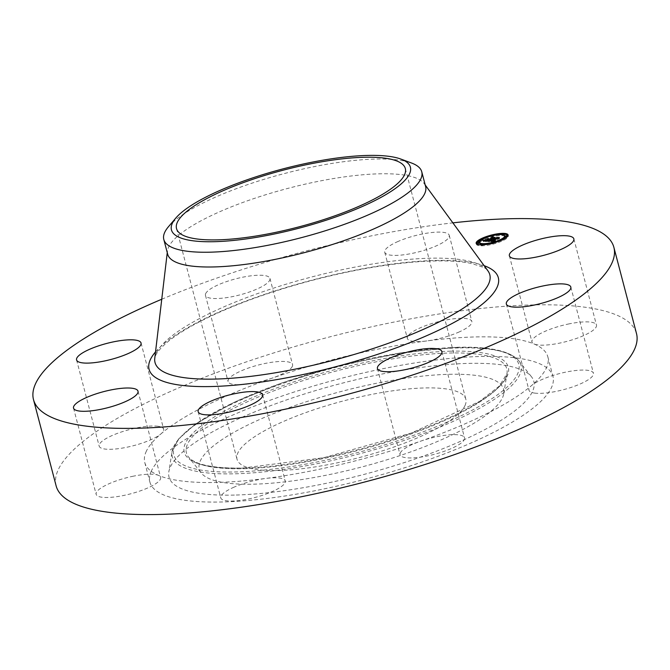 <?xml version="1.0" encoding="UTF-8"?>
<svg xmlns="http://www.w3.org/2000/svg" width="670" height="670" viewBox="0 0 670 670"><rect width="100%" height="100%" fill="white"/><g stroke="black" fill="none" stroke-linecap="round" stroke-linejoin="round"><path stroke-width="0.5" stroke-dasharray="3.35 2.51" d="M568.227 324.054A33.332 8.291 165.3 0 1 596.468 325.067A33.332 8.291 165.3 0 1 560.221 342.99A33.332 8.291 165.3 0 1 534.166 344.028A33.332 8.291 165.3 0 1 531.98 341.985A33.332 8.291 165.3 0 1 568.227 324.054M56.113 485.817A300.018 74.613 165.3 0 1 57.737 470.876A300.018 74.613 165.3 0 1 354.891 330.645A300.018 74.613 165.3 0 1 636.5 333.56M161.746 299.247A300.018 74.613 165.3 0 1 452.878 222.867M167.667 254.215A133.338 33.157 165.3 0 1 167.458 250.94A133.338 33.157 165.3 0 1 168.388 247.573A133.338 33.157 165.3 0 1 294.163 186.779A133.338 33.157 165.3 0 1 424.185 183.588A133.338 33.157 165.3 0 1 425.618 186.545M168.413 226.778A133.338 33.157 165.3 0 1 375.535 159.066A133.338 33.157 165.3 0 1 411.497 163.003M465.198 405.116A118.272 29.413 165.3 0 1 348.048 460.399A118.272 29.413 165.3 0 1 237.038 459.252A118.272 29.413 165.3 0 1 237.674 453.356A118.272 29.413 165.3 0 1 354.815 398.081A118.272 29.413 165.3 0 1 465.834 399.228A118.272 29.413 165.3 0 1 465.198 405.116M151.043 471.73A208.345 51.816 165.3 0 1 357.395 374.346A208.345 51.816 165.3 0 1 552.959 376.364A208.345 51.816 165.3 0 1 551.829 386.749A208.345 51.816 165.3 0 1 345.477 484.125A208.345 51.816 165.3 0 1 149.912 482.107A208.345 51.816 165.3 0 1 151.043 471.73M145.909 452.175A208.345 51.816 165.3 0 1 161.06 433.8A208.345 51.816 165.3 0 1 272.188 378.131A208.345 51.816 165.3 0 1 426.731 340.946A208.345 51.816 165.3 0 1 534.166 344.028A208.345 51.816 165.3 0 1 547.834 356.817A208.345 51.816 165.3 0 1 546.703 367.194A208.345 51.816 165.3 0 1 531.553 385.568A208.345 51.816 165.3 0 1 420.433 441.245A208.345 51.816 165.3 0 1 265.881 478.43A208.345 51.816 165.3 0 1 158.447 475.348A208.345 51.816 165.3 0 1 144.787 462.551A208.345 51.816 165.3 0 1 145.909 452.175M400.225 453.088A33.332 8.291 165.3 0 1 420.433 441.245A33.332 8.291 165.3 0 1 464.536 437.828A33.332 8.291 165.3 0 1 464.352 439.495A33.332 8.291 165.3 0 1 431.338 455.072A33.332 8.291 165.3 0 1 400.049 454.754A33.332 8.291 165.3 0 1 400.225 453.088M535.69 393.215A33.332 8.291 165.3 0 1 528.948 390.175A33.332 8.291 165.3 0 1 531.553 385.568A33.332 8.291 165.3 0 1 586.694 370.209A33.332 8.291 165.3 0 1 593.436 373.257A33.332 8.291 165.3 0 1 572.674 386.892A33.332 8.291 165.3 0 1 535.69 393.215M459.436 331.834A33.332 8.291 165.3 0 1 426.731 340.946A33.332 8.291 165.3 0 1 407.352 338.409A33.332 8.291 165.3 0 1 419.755 328.057A33.332 8.291 165.3 0 1 452.836 318.903A33.332 8.291 165.3 0 1 471.839 321.491A33.332 8.291 165.3 0 1 459.436 331.834M292.388 366.281A33.332 8.291 165.3 0 1 272.188 378.131A33.332 8.291 165.3 0 1 228.076 381.54A33.332 8.291 165.3 0 1 228.261 379.882A33.332 8.291 165.3 0 1 261.275 364.296A33.332 8.291 165.3 0 1 292.564 364.622A33.332 8.291 165.3 0 1 292.388 366.281M156.922 426.154A33.332 8.291 165.3 0 1 163.664 429.202A33.332 8.291 165.3 0 1 161.06 433.8A33.332 8.291 165.3 0 1 105.919 449.16A33.332 8.291 165.3 0 1 99.177 446.119A33.332 8.291 165.3 0 1 119.938 432.477A33.332 8.291 165.3 0 1 156.922 426.154M132.392 476.378A33.332 8.291 165.3 0 1 158.447 475.348A33.332 8.291 165.3 0 1 160.633 477.392A33.332 8.291 165.3 0 1 124.394 495.314A33.332 8.291 165.3 0 1 96.145 494.309A33.332 8.291 165.3 0 1 132.392 476.378M233.177 487.542A33.332 8.291 165.3 0 1 265.881 478.43A33.332 8.291 165.3 0 1 285.261 480.968A33.332 8.291 165.3 0 1 272.858 491.311A33.332 8.291 165.3 0 1 239.776 500.473A33.332 8.291 165.3 0 1 220.773 497.885A33.332 8.291 165.3 0 1 233.177 487.542M397.142 241.862A33.332 8.291 165.3 0 1 430.224 232.708A33.332 8.291 165.3 0 1 449.227 235.287A33.332 8.291 165.3 0 1 436.823 245.639A33.332 8.291 165.3 0 1 403.742 254.793A33.332 8.291 165.3 0 1 384.739 252.213A33.332 8.291 165.3 0 1 397.142 241.862M205.648 293.686A33.332 8.291 165.3 0 1 238.662 278.1A33.332 8.291 165.3 0 1 269.951 278.427A33.332 8.291 165.3 0 1 269.776 280.085A33.332 8.291 165.3 0 1 236.753 295.671A33.332 8.291 165.3 0 1 205.464 295.344A33.332 8.291 165.3 0 1 205.648 293.686M234.383 495.08A188.572 46.9 165.3 0 1 168.823 471.864A188.572 46.9 165.3 0 1 277.589 403.08A188.572 46.9 165.3 0 1 468.489 363.391A188.572 46.9 165.3 0 1 531.452 376.724A188.572 46.9 165.3 0 1 443.063 448.64A188.572 46.9 165.3 0 1 234.383 495.08M449.076 374.312A157.308 39.12 165.3 0 1 503.773 393.684A157.308 39.12 165.3 0 1 413.038 451.061A157.308 39.12 165.3 0 1 253.788 484.167A157.308 39.12 165.3 0 1 201.268 473.045A157.308 39.12 165.3 0 1 275.002 413.047A157.308 39.12 165.3 0 1 449.076 374.312M488.464 241.418L483.43 241.619L485.733 240.882L485.549 241.384L487.257 241.51L489.611 240.329L487.241 241.359L485.733 241.049L487.257 241.292L489.192 240.321L486.83 240.697L488.941 239.642L490.038 240.12L492.601 238.503L494.988 238.57L488.464 241.418L488.221 240.48M485.482 241.351L485.348 240.739L485.482 241.351M488.229 240.823L488.472 241.761M490.34 239.416L490.582 240.354M490.499 239.416L490.742 240.354M490.666 239.408L490.909 240.337M490.993 239.366L491.236 240.304M491.16 239.332L491.403 240.27M491.495 239.257L491.746 240.195M491.839 239.148L492.081 240.086M492.015 239.09L492.257 240.028M492.056 239.048L492.308 239.986M491.931 239.123L492.165 240.019M491.797 239.165L492.031 240.053M491.554 239.24L491.78 240.103M491.437 239.274L491.663 240.12M491.219 239.324L491.437 240.145M491.118 239.341L491.336 240.153M491.026 239.358L491.236 240.153M490.934 239.374L491.144 240.153M490.867 239.383L491.068 240.153M490.993 239.09L491.244 240.028M491.093 239.09L491.336 240.028M491.185 239.09L491.437 240.028M491.286 239.081L491.537 240.019M491.604 239.048L491.847 239.986M491.713 239.031L491.964 239.96M491.83 239.006L492.073 239.944M491.947 238.981L492.19 239.919M492.065 238.947L492.316 239.885M492.081 238.897L492.324 239.835M491.981 238.972L492.216 239.86M491.872 238.997L492.107 239.885M491.763 239.014L491.998 239.902M491.663 239.039L491.897 239.919M491.571 239.048L491.805 239.935M491.303 239.081L491.537 239.96M491.227 239.09L491.453 239.96M491.152 239.09L491.378 239.96M493.296 237.942L493.539 238.88M494.736 237.632L494.988 238.57M492.442 238.369L492.567 238.847M489.904 239.634L490.038 240.12M488.731 239.374L488.924 240.086M488.698 238.704L488.941 239.642M486.588 239.759L486.83 240.697M488.212 239.358L488.464 240.296M488.966 239.433L489.192 240.321M487.241 241.359L486.998 240.421L487.257 241.292M486.897 240.421L487.123 241.292M486.78 240.421L487.006 241.292M486.671 240.421L486.897 241.292M486.37 240.413L486.596 241.284M486.261 240.413L486.495 241.275M486.169 240.413L486.395 241.275M486.077 240.404L486.303 241.267M485.926 240.396L486.152 241.259M485.859 240.388L486.085 241.25M485.8 240.388L486.026 241.242M485.591 240.346L485.8 241.166M485.482 240.111L485.733 241.049M485.666 241.141L485.44 240.262L485.691 241.1M485.432 240.254L485.675 241.192M485.465 240.287L485.708 241.225M485.524 240.321L485.767 241.259M485.851 240.388L486.093 241.326M486.194 240.413L486.437 241.351M486.721 240.421L486.964 241.359M489.067 239.383L489.318 240.321M489.485 239.843L489.611 240.329M487.073 240.79L487.257 241.51M486.897 240.79L487.082 241.502M486.437 240.773L486.621 241.485M486.152 240.765L486.336 241.476M486.01 240.765L486.194 241.476M485.876 240.756L486.068 241.468M485.767 240.756L485.951 241.46M485.658 240.756L485.842 241.443M485.574 240.748L485.75 241.434M485.499 240.748L485.675 241.418M485.432 240.748L485.608 241.401M485.381 240.748L485.549 241.384M485.214 240.321L485.457 241.259M485.222 240.287L485.465 241.217M485.273 240.195L485.516 241.125M485.315 240.136L485.557 241.074M485.415 240.019L485.666 240.957M485.49 239.952L485.733 240.882M484.845 240.731L484.963 241.158M484.737 240.723L484.854 241.192M484.628 240.723L484.753 241.225M484.435 240.714L484.586 241.284M484.268 240.714L484.427 241.326M484.075 240.706L484.259 241.384M483.975 240.706L484.159 241.409M483.857 240.697L484.05 241.443M483.74 240.697L483.941 241.476M483.179 240.681L483.43 241.619M494.787 241.92L488.916 241.778L491.144 241.033L490.783 241.527L491.78 241.619L497.257 238.604L499.477 238.662L493.212 241.443L495.431 241.083L492.835 241.635L495.641 241.116L494.787 241.92L494.544 240.982L494.661 241.502M488.673 240.84L488.916 241.778M494.711 240.806L494.963 241.744M494.803 240.723L495.046 241.661M494.887 240.639L495.138 241.577M494.979 240.564L495.231 241.493M495.071 240.48L495.323 241.418M495.264 240.329L495.507 241.267M495.356 240.254L495.599 241.192M495.398 240.178L495.641 241.116M495.281 240.312L495.515 241.175M495.055 240.497L495.256 241.292M494.937 240.597L495.138 241.334M494.829 240.697L495.013 241.384M494.728 240.79L494.895 241.426M494.41 240.974L494.552 241.527M494.293 240.974L494.443 241.552M494.175 240.974L494.334 241.577M494.058 240.966L494.226 241.602M493.941 240.966L494.108 241.619M493.824 240.966L493.999 241.635M493.706 240.957L493.882 241.644M493.581 240.957L493.765 241.652M493.463 240.957L493.648 241.661M493.338 240.949L493.522 241.661M493.212 240.949L493.405 241.661M493.087 240.949L493.279 241.661M493.003 240.94L493.187 241.661M492.911 240.94L493.095 241.652M492.827 240.94L493.011 241.644M492.735 240.94L492.919 241.644M492.651 240.932L492.835 241.635M492.885 240.572L493.137 241.51M493.179 240.589L493.421 241.518M493.288 240.589L493.53 241.527M493.497 240.58L493.748 241.518M493.907 240.547L494.159 241.485M494.008 240.53L494.251 241.468M494.108 240.513L494.351 241.451M494.301 240.471L494.544 241.401M494.393 240.438L494.644 241.376M494.602 240.379L494.854 241.309M494.711 240.337L494.963 241.275M494.829 240.296L495.071 241.234M494.946 240.245L495.189 241.183M495.063 240.203L495.306 241.133M495.189 240.145L495.431 241.083M495.314 240.086L495.557 241.024M495.205 240.136L495.431 241.024M495.088 240.187L495.323 241.074M494.988 240.228L495.222 241.116M494.879 240.27L495.113 241.158M494.778 240.312L495.013 241.2M494.686 240.346L494.912 241.242M494.318 240.463L494.552 241.351M494.15 240.505L494.385 241.393M493.974 240.538L494.209 241.426M493.891 240.547L494.125 241.434M493.522 240.58L493.748 241.46M493.321 240.589L493.556 241.46M492.986 240.58L493.212 241.443M497.969 238.001L498.212 238.939M499.234 237.724L499.477 238.662M497.157 238.403L497.282 238.889M491.596 240.907L491.78 241.619M491.495 240.907L491.688 241.619M491.403 240.907L491.596 241.619M491.311 240.898L491.504 241.619M491.219 240.898L491.411 241.619M491.135 240.898L491.319 241.619M491.035 240.898L491.219 241.61M490.943 240.89L491.127 241.602M490.859 240.89L491.043 241.594M490.792 240.89L490.976 241.585M490.733 240.89L490.909 241.577M490.683 240.89L490.859 241.56M490.641 240.89L490.817 241.543M490.591 240.882L490.75 241.485M490.499 240.522L490.75 241.46M490.507 240.488L490.75 241.426M490.524 240.463L490.767 241.393M490.825 241.317L490.582 240.388L490.792 241.359M490.624 240.337L490.876 241.275M490.742 240.245L490.984 241.183M490.817 240.195L491.06 241.133M490.901 240.136L491.144 241.074M490.901 240.095L491.144 241.033M490.792 240.212L491.018 241.083M490.574 240.388L490.783 241.166M490.214 240.873L490.331 241.326M490.097 240.873L490.231 241.359M489.988 240.873L490.122 241.393M489.879 240.865L490.021 241.426M488.79 240.84L489.025 241.744M486.705 240.639L488.874 239.559L486.705 240.639L486.462 239.709M486.412 239.667L486.655 240.597M488.631 238.621L488.874 239.559M488.597 238.637L488.824 239.517M488.983 241.644L491.177 240.924L488.983 241.644L488.731 240.714M488.681 240.672L488.924 241.61M488.891 240.664L489.133 241.602M489.058 240.622L489.301 241.56M490.34 240.195L490.591 241.133M490.934 239.986L491.177 240.924M490.867 240.011L491.102 240.89M490.331 240.195L490.566 241.083M489.033 240.631L489.268 241.51M488.857 240.681L489.092 241.56M483.363 241.502L485.809 240.748L483.363 241.502L483.12 240.564L483.363 241.451M483.413 240.488L483.656 241.426M483.69 240.413L483.933 241.351M483.958 240.346L484.201 241.275M484.217 240.27L484.46 241.208M484.469 240.195L484.712 241.133M484.703 240.12L484.954 241.058M485.155 239.969L485.398 240.898M485.566 239.81L485.809 240.748M485.541 239.818L485.775 240.706M485.164 239.96L485.398 240.848M484.737 240.103L484.971 240.991M484.502 240.178L484.737 241.066M484.251 240.254L484.485 241.141M483.991 240.329L484.226 241.217M483.723 240.404L483.949 241.292M483.43 240.488L483.665 241.376M490.984 241.275L491.855 241.401L497.081 238.378L499.569 238.445L497.215 238.453L491.864 241.476L490.951 241.384L490.783 240.488L491.035 241.426M490.733 240.463L490.959 241.317M490.733 240.471L490.984 241.409M490.968 240.513L491.211 241.451M491.093 240.53L491.344 241.46M491.177 240.53L491.42 241.468M491.261 240.538L491.504 241.468M491.344 240.538L491.596 241.476M496.855 237.917L497.098 238.855M496.972 237.515L497.215 238.453M499.301 237.582L499.544 238.52M499.318 237.515L499.569 238.445M496.914 237.716L497.081 238.378M496.688 238.001L496.914 238.872M491.546 240.538L491.772 241.401M491.479 240.538L491.705 241.401M491.403 240.538L491.629 241.401M491.311 240.538L491.537 241.401M491.219 240.53L491.445 241.393M491.144 240.53L491.37 241.384M491.068 240.522L491.294 241.376M490.951 240.513L491.169 241.342M490.901 240.505L491.118 241.326M489.05 239.935L492.433 238.244L495.239 238.327L492.567 238.319L490.021 239.969L489.05 239.935L488.798 238.997L489.041 239.868M489.778 239.031L490.021 239.969M492.123 237.85L492.375 238.788M492.324 237.381L492.567 238.319M494.979 237.456L495.231 238.394M494.996 237.389L495.239 238.327M492.249 237.557L492.433 238.244M491.956 237.934L492.19 238.813M489.804 239.014L490.038 239.894M476.387 243.746A16.499 4.104 -14.7 0 0 476.404 244.24A16.499 4.104 -14.7 0 0 486.596 245.413A16.499 4.104 -14.7 0 0 503.48 240.371A16.499 4.104 -14.7 0 0 508.321 235.865A16.499 4.104 -14.7 0 0 508.086 235.43M503.513 234.282A16.499 4.104 -14.7 0 0 501.462 234.341M497.609 234.768A16.499 4.104 -14.7 0 0 485.197 238.026M483.212 238.822A16.499 4.104 -14.7 0 0 481.361 239.676M501.244 240.245A12.998 3.233 -14.7 0 0 503.036 239.207M504.937 236.753A12.998 3.233 -14.7 0 0 496.897 235.832A12.998 3.233 -14.7 0 0 483.606 239.801A12.998 3.233 -14.7 0 0 479.787 243.352M481.06 244.299A12.998 3.233 -14.7 0 0 482.953 244.575M486.872 244.399A12.998 3.233 -14.7 0 0 499.276 241.141M482.752 245.22L481.11 245.454L482.752 245.22M483.095 239.785L481.454 240.019L483.095 239.785M479.033 243.235L477.099 243.746M503.606 234.651L501.671 235.153L503.413 234.869M493.279 236.225L491.638 236.46L493.279 236.225M501.629 240.321L503.27 240.086L501.629 240.321M491.445 243.88L493.087 243.646L491.445 243.88M507.441 236.569L505.691 236.87M154.77 358.308A173.053 43.039 165.3 0 1 155.976 353.944A173.053 43.039 165.3 0 1 319.205 275.043A173.053 43.039 165.3 0 1 487.953 270.898C488.539 269.173 482.551 266.601 470.005 263.193C455.298 260.37 435.065 260.127 409.295 262.464C378.056 265.471 344.489 271.752 308.594 281.308C264.859 293.184 227.926 306.977 197.776 322.689C184.694 329.623 174.426 336.214 166.989 342.479C160.574 348.04 156.73 352.529 155.448 355.929L154.77 358.308M155.524 351.892A180.531 44.898 165.3 0 1 312.304 280.06A180.531 44.898 165.3 0 1 484.142 265.68M457.015 347.412A178.346 44.354 -14.7 0 0 213.521 412.929A178.346 44.354 -14.7 0 0 235.597 471.965A178.346 44.354 -14.7 0 0 479.092 406.447A178.346 44.354 -14.7 0 0 457.015 347.412M458.506 347.923A180.255 44.823 -14.7 0 0 276.032 385.861A180.255 44.823 -14.7 0 0 172.064 451.605A180.255 44.823 -14.7 0 0 234.726 473.807A180.255 44.823 -14.7 0 0 434.202 429.42A180.255 44.823 -14.7 0 0 518.689 360.669A180.255 44.823 -14.7 0 0 458.506 347.923M450.299 351.189A167.534 41.666 165.3 0 1 471.035 406.64A167.534 41.666 165.3 0 1 242.314 468.188A167.534 41.666 165.3 0 1 221.577 412.728A167.534 41.666 165.3 0 1 450.299 351.189M243.805 468.699A165.632 41.188 -14.7 0 0 411.481 433.842A165.632 41.188 -14.7 0 0 507.006 373.425A165.632 41.188 -14.7 0 0 449.428 353.031A165.632 41.188 -14.7 0 0 266.132 393.818A165.632 41.188 -14.7 0 0 188.505 456.99A165.632 41.188 -14.7 0 0 243.805 468.699M486.328 240.413L486.571 241.351M486.847 240.421L487.098 241.359M483.614 240.697L483.824 241.51M483.472 240.689L483.698 241.543M483.33 240.689L483.564 241.577M573.855 238.863L596.468 325.067M509.368 255.781L531.98 341.985M167.458 250.94L167.257 252.649M424.185 183.588L425.207 184.979M176.52 228.579L237.038 459.252M405.325 168.555L465.834 399.228M547.834 356.817L552.959 376.364M144.787 462.551L149.912 482.107M73.532 408.114L96.145 494.309M138.02 391.196L160.633 477.392M449.227 235.287L471.839 321.491M384.739 252.213L407.352 338.409M198.161 411.69L220.773 497.885M262.648 394.772L285.261 480.968M570.823 287.062L593.436 373.257M506.336 303.979L528.948 390.175M269.951 278.427L292.564 364.622M205.464 295.344L228.076 381.54M76.564 359.924L99.177 446.119M141.052 343.007L163.664 429.202M377.436 368.55L400.049 454.754M441.924 351.633L464.536 437.828M531.452 376.724L518.689 360.669C510.012 350.913 489.611 346.449 457.468 347.278L400.534 352.872L336.038 366.457L282.204 382.821L234.827 401.925L195.28 424.194L178.48 439.093L172.064 451.605L168.823 471.864M503.773 393.684L507.006 373.425L499.334 386.079L479.661 401.347L411.556 432.979L323.736 457.711L242.774 468.054C212.876 468.431 194.777 464.737 188.505 456.99L201.268 473.045M476.404 244.24L476.152 243.302M508.321 235.865L508.078 234.927M481.11 245.454L480.968 244.885M483.388 239.517L483.238 238.922M501.671 235.153L501.529 234.592M493.572 235.957L493.447 235.472M491.638 236.46L491.495 235.932M503.27 240.086L503.111 239.492M491.152 244.148L491.01 243.612M493.087 243.646L492.953 243.135"/><path stroke-width="1" d="M545.606 237.858A33.332 8.291 165.3 0 1 573.855 238.863A33.332 8.291 165.3 0 1 537.608 256.794A33.332 8.291 165.3 0 1 509.368 255.781A33.332 8.291 165.3 0 1 545.606 237.858M452.878 222.867A300.018 74.613 165.3 0 1 613.888 247.356L636.5 333.56A300.018 74.613 165.3 0 1 634.875 348.5A300.018 74.613 165.3 0 1 337.722 488.731A300.018 74.613 165.3 0 1 56.113 485.817L33.5 399.622A300.018 74.613 165.3 0 1 35.125 384.68A300.018 74.613 165.3 0 1 161.746 299.247M613.888 247.356A300.018 74.613 165.3 0 1 612.263 262.305A300.018 74.613 165.3 0 1 315.109 402.528A300.018 74.613 165.3 0 1 33.5 399.622M400.903 159.083L411.497 163.003A133.338 33.157 165.3 0 1 421.748 171.788L425.618 186.545A133.338 33.157 165.3 0 1 424.897 193.186A133.338 33.157 165.3 0 1 292.832 255.513A133.338 33.157 165.3 0 1 167.667 254.215L163.798 239.458A133.338 33.157 165.3 0 1 164.518 232.817A133.338 33.157 165.3 0 1 168.413 226.778L175.724 218.16A123.523 30.72 165.3 0 1 367.596 155.432A123.523 30.72 165.3 0 1 400.903 159.083A123.523 30.72 165.3 0 1 362.529 206.419A123.523 30.72 165.3 0 1 214.249 241.694A123.523 30.72 165.3 0 1 175.724 218.16M421.748 171.788A133.338 33.157 165.3 0 1 421.028 178.429A133.338 33.157 165.3 0 1 340.209 225.823A133.338 33.157 165.3 0 1 210.003 252.188A133.338 33.157 165.3 0 1 163.798 239.458M404.68 174.443A118.272 29.413 165.3 0 1 287.539 229.726A118.272 29.413 165.3 0 1 176.52 228.579A118.272 29.413 165.3 0 1 177.156 222.691A118.272 29.413 165.3 0 1 294.306 167.408A118.272 29.413 165.3 0 1 405.325 168.555A118.272 29.413 165.3 0 1 404.68 174.443M101.773 409.119A33.332 8.291 165.3 0 1 73.532 408.114A33.332 8.291 165.3 0 1 109.78 390.183A33.332 8.291 165.3 0 1 138.02 391.196A33.332 8.291 165.3 0 1 101.773 409.119M250.245 405.116A33.332 8.291 165.3 0 1 217.164 414.278A33.332 8.291 165.3 0 1 198.161 411.69A33.332 8.291 165.3 0 1 210.564 401.338A33.332 8.291 165.3 0 1 243.646 392.185A33.332 8.291 165.3 0 1 262.648 394.772A33.332 8.291 165.3 0 1 250.245 405.116M564.081 284.013A33.332 8.291 165.3 0 1 570.823 287.062A33.332 8.291 165.3 0 1 550.062 300.696A33.332 8.291 165.3 0 1 513.078 307.019A33.332 8.291 165.3 0 1 506.336 303.979A33.332 8.291 165.3 0 1 527.106 290.336A33.332 8.291 165.3 0 1 564.081 284.013M83.306 362.964A33.332 8.291 165.3 0 1 76.564 359.924A33.332 8.291 165.3 0 1 97.326 346.281A33.332 8.291 165.3 0 1 134.31 339.958A33.332 8.291 165.3 0 1 141.052 343.007A33.332 8.291 165.3 0 1 120.282 356.641A33.332 8.291 165.3 0 1 83.306 362.964M441.739 353.299A33.332 8.291 165.3 0 1 408.725 368.877A33.332 8.291 165.3 0 1 377.436 368.55A33.332 8.291 165.3 0 1 377.612 366.892A33.332 8.291 165.3 0 1 410.626 351.315A33.332 8.291 165.3 0 1 441.924 351.633A33.332 8.291 165.3 0 1 441.739 353.299M481.001 238.796A16.499 4.104 165.3 0 1 497.877 233.755A16.499 4.104 165.3 0 1 508.078 234.927A16.499 4.104 165.3 0 1 503.229 239.433A16.499 4.104 165.3 0 1 486.353 244.475A16.499 4.104 165.3 0 1 476.152 243.302A16.499 4.104 165.3 0 1 481.001 238.796M483.355 238.863A12.998 3.233 165.3 0 1 496.654 234.894A12.998 3.233 165.3 0 1 504.694 235.815A12.998 3.233 165.3 0 1 500.875 239.366A12.998 3.233 165.3 0 1 487.576 243.336A12.998 3.233 165.3 0 1 479.544 242.414A12.998 3.233 165.3 0 1 483.355 238.863M488.782 240.806L490.901 240.095L490.515 240.572L491.537 240.681L497.014 237.666L499.234 237.724L492.969 240.505L495.063 240.203L492.592 240.697L495.398 240.178L494.544 240.982L488.79 240.84M488.84 240.622L490.934 239.986L488.857 240.681M490.792 240.346L491.604 240.463L496.839 237.44L499.318 237.515L496.972 237.515L491.613 240.547L490.767 240.312M483.179 240.681L485.49 239.952L485.306 240.455L487.015 240.572L489.368 239.391L486.998 240.421L485.482 240.111L487.006 240.354L488.949 239.383L486.588 239.759L488.698 238.704L489.787 239.182L492.35 237.565L494.736 237.632L488.229 240.823L483.179 240.681M483.422 240.438L485.566 239.81L483.43 240.488M488.581 238.579L486.412 239.667L488.597 238.637M489.795 238.956L492.182 237.306L494.996 237.389L492.324 237.381L489.778 239.031L488.798 238.93L489.804 239.014M481.161 244.249L482.802 244.014L481.161 244.249M481.504 238.813L483.145 238.579L481.504 238.813M477.149 242.54L478.79 242.305L477.149 242.54M501.721 233.947L503.363 233.713L501.721 233.947M491.68 235.254L493.321 235.019L491.68 235.254M502.726 239.416L501.085 239.651L502.726 239.416M492.55 242.976L490.909 243.21L492.55 242.976M507.081 235.698L505.448 235.932L507.081 235.698M492.35 237.565L492.55 238.311M492.324 237.909L492.442 238.369M489.787 239.182L489.904 239.634M489.368 239.391L489.485 239.843M484.829 240.178L484.971 240.731M484.712 240.22L484.845 240.731M484.611 240.254L484.737 240.723M484.51 240.287L484.628 240.723M494.418 240.564L494.527 240.982M497.014 237.666L497.207 238.386M497.04 237.951L497.157 238.403M490.415 240.27L490.582 240.882M490.306 240.312L490.457 240.882M490.197 240.354L490.331 240.882M490.088 240.388L490.214 240.873M489.979 240.421L490.097 240.873M489.879 240.455L489.988 240.873M481.361 239.676A16.499 4.104 -14.7 0 0 481.244 239.734A16.499 4.104 -14.7 0 0 477.04 242.599M476.856 242.816A16.499 4.104 -14.7 0 0 476.387 243.746M508.086 235.43A16.499 4.104 -14.7 0 0 503.513 234.282M501.462 234.341A16.499 4.104 -14.7 0 0 497.609 234.768M485.197 238.026A16.499 4.104 -14.7 0 0 483.212 238.822M499.276 241.141A12.998 3.233 -14.7 0 0 501.118 240.304A12.998 3.233 -14.7 0 0 501.244 240.245M503.036 239.207A12.998 3.233 -14.7 0 0 504.937 236.753L504.694 235.815M479.544 242.414L479.787 243.352A12.998 3.233 -14.7 0 0 481.06 244.299M482.953 244.575A12.998 3.233 -14.7 0 0 486.872 244.399M476.856 242.808L477.099 243.746L478.74 243.512L478.79 242.305M503.413 234.869L503.363 233.713M505.448 235.932L505.691 236.87L507.441 236.569M425.207 184.979L487.953 270.898A173.053 43.039 165.3 0 1 488.874 283.351A173.053 43.039 165.3 0 1 309.322 366.122A173.053 43.039 165.3 0 1 154.77 358.308L167.257 252.649M484.142 265.68A180.531 44.898 165.3 0 1 497.341 286.668A180.531 44.898 165.3 0 1 302.019 374.764A180.531 44.898 165.3 0 1 150.047 360.309A180.531 44.898 165.3 0 1 155.524 351.892M485.072 240.095L485.239 240.739M484.946 240.136L485.105 240.739M483.02 244.826L482.802 244.014M481.437 239.96L481.211 239.081M493.447 235.472L493.321 235.019M501.269 240.346L501.085 239.651M492.953 243.135L492.844 242.708M507.626 236.351L507.383 235.421"/></g></svg>

